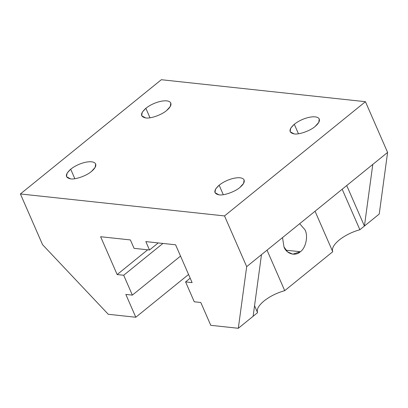 <?xml version="1.0" encoding="UTF-8"?>
<svg xmlns="http://www.w3.org/2000/svg" width="408" height="408" viewBox="0 0 408 408"><rect width="100%" height="100%" fill="white"/><g stroke="black" fill="none" stroke-linecap="round" stroke-linejoin="round"><path stroke-width="0.61" d="M285.942 250.196L300.339 251.741C305.806 248.12 308.377 236.074 305.016 229.842L299.691 223.676L305.016 229.842C308.377 236.074 305.806 248.12 300.339 251.741L285.942 250.196M239.924 187.43L243.601 183.371L244.101 179.943L243.841 179.479C242.235 177.602 238.772 177.225 233.447 178.362C228.016 179.714 223.247 181.988 219.142 185.191L223.293 194.692L219.142 185.191C223.247 181.988 228.016 179.714 233.447 178.362C238.772 177.225 242.235 177.602 243.841 179.479C245.055 181.55 243.749 184.197 239.924 187.43C235.181 191.699 223.681 195.774 219.009 194.84C213.41 193.621 213.455 190.403 219.142 185.191L215.531 189.118L214.96 192.673L219.009 194.84C223.681 195.774 235.181 191.699 239.924 187.43M91.468 171.447L95.151 167.387L95.651 163.96L95.385 163.501C93.784 161.619 90.321 161.247 84.997 162.379C79.565 163.73 74.797 166.005 70.686 169.208L74.837 178.714L70.686 169.208C74.797 166.005 79.565 163.73 84.997 162.379C90.321 161.247 93.784 161.619 95.385 163.501C96.604 165.566 95.299 168.213 91.468 171.447C86.731 175.715 75.225 179.79 70.558 178.857C64.959 177.638 65.005 174.425 70.686 169.208L67.08 173.14L66.509 176.695L70.558 178.857C75.225 179.79 86.731 175.715 91.468 171.447M166.627 110.517L170.309 106.457L170.804 103.035L170.544 102.571C168.938 100.689 165.475 100.317 160.15 101.454C154.719 102.806 149.95 105.08 145.845 108.283L149.996 117.784L145.845 108.283C149.95 105.08 154.719 102.806 160.15 101.454C165.475 100.317 168.938 100.689 170.544 102.571C171.758 104.637 170.452 107.289 166.627 110.517C161.884 114.791 150.384 118.866 145.712 117.927C140.117 116.713 140.158 113.495 145.845 108.283L142.234 112.21L141.663 115.765L145.712 117.927C150.384 118.866 161.884 114.791 166.627 110.517M315.078 126.5L318.76 122.441L319.26 119.014L318.995 118.555C317.393 116.673 313.93 116.3 308.606 117.438C303.175 118.784 298.406 121.064 294.296 124.261L298.447 133.768L294.296 124.261C298.406 121.064 303.175 118.784 308.606 117.438C313.93 116.3 317.393 116.673 318.995 118.555C320.214 120.62 318.908 123.267 315.078 126.5C310.34 130.769 298.835 134.844 294.168 133.911C288.568 132.692 288.614 129.479 294.296 124.261L290.69 128.194L290.119 131.748L294.168 133.911C298.835 134.844 310.34 130.769 315.078 126.5M200.802 302.491L194.269 301.787L185.589 281.918L190.184 278.195L185.589 281.918L192.122 282.622L175.593 244.8L145.829 241.592L149.501 249.997L158.222 242.928L149.501 249.997L134.064 248.334L130.392 239.929L100.628 236.727L117.152 274.553L123.685 275.257L132.365 295.122L180.525 256.081L132.365 295.122L125.832 294.418L135.803 317.245L188.562 274.477L135.803 317.245L108.268 314.282L42.559 244.678L20.4 193.958L161.318 79.718L20.4 193.958L224.522 215.929L365.44 101.694L161.318 79.718L365.44 101.694L224.522 215.929L246.682 266.648L238.313 328.282L257.586 312.655L254.551 305.709L257.586 312.655C256.408 309.448 258.575 305.526 264.103 300.9C269.953 296.305 276.828 292.893 284.723 290.659L267.026 250.155L284.723 290.659C276.828 292.893 269.953 296.305 264.103 300.9C258.575 305.526 256.408 309.448 257.586 312.655L253.118 316.282L261.487 254.648L253.118 316.282L238.313 328.282L210.773 325.319L200.802 302.491L210.773 325.319L238.313 328.282L246.682 266.648L261.487 254.648L246.682 266.648L224.522 215.929L20.4 193.958L42.559 244.678L108.268 314.282L135.803 317.245L125.832 294.418L132.365 295.122L123.685 275.257L162.935 243.433L123.685 275.257L117.152 274.553L147.681 249.803L117.152 274.553L100.628 236.727L130.392 239.929L134.064 248.334L149.501 249.997L145.829 241.592L175.593 244.8L192.122 282.622L185.589 281.918L194.269 301.787L200.802 302.491M342.185 189.23L359.876 229.735L364.426 226.047L346.729 185.543L364.426 226.047L372.795 164.414L364.426 226.047L379.231 214.042L387.6 152.414L372.795 164.414L387.6 152.414L365.44 101.694L387.6 152.414L379.231 214.042L359.876 229.735L342.185 189.23M315.047 211.227L332.744 251.731C331.561 248.518 333.734 244.601 339.257 239.97C345.112 235.375 351.982 231.963 359.876 229.735C351.982 231.963 345.112 235.375 339.257 239.97C333.734 244.601 331.561 248.518 332.744 251.731L284.723 290.659L332.744 251.731L315.047 211.227M261.487 254.648L372.795 164.414L261.487 254.648M282.535 237.589L283.973 246.901L287.492 251.807L292.791 254.179L300.339 251.741C295.392 256.561 286.39 253.898 283.973 246.901L282.535 237.589"/></g></svg>

